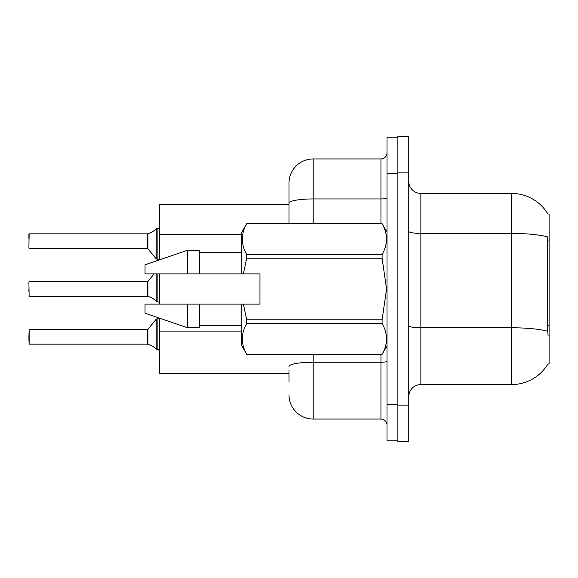 <?xml version="1.0" encoding="UTF-8"?>
<svg xmlns="http://www.w3.org/2000/svg" width="578" height="578" viewBox="0 0 578 578"><rect width="100%" height="100%" fill="white"/><g stroke="black" fill="none" stroke-linecap="round" stroke-linejoin="round"><path stroke-width="0.87" d="M548.125 336.179L547.344 325.667L547.518 236.879A42.339 7.355 180 0 0 511.595 233.418L511.595 193.428A42.339 42.339 0 0 1 548.002 214.142A42.339 42.339 0 0 0 511.595 193.428A42.339 42.339 0 0 1 547.908 213.997L549.1 213.997L549.1 364.003L547.908 364.003L548.125 363.649A42.339 42.339 0 0 1 511.595 384.572L420.863 384.572A12.095 12.095 0 0 0 408.769 396.667M289 203.138L289 183.147A24.197 24.197 0 0 1 313.197 158.95L313.197 198.94A24.197 4.205 180 0 0 289 203.138L289 223.672L289 196.455L289 204.316L159.557 204.316L159.557 259.825M289 373.684L159.557 373.684L159.557 318.175M159.557 304.122L159.557 273.878M408.769 172.865L397.881 172.865L397.881 136.567L408.769 136.567L408.769 405.135L397.881 405.135L397.881 441.433L408.769 441.433L397.881 441.433M408.769 405.135L408.769 441.433M547.908 213.997A42.339 42.339 0 0 0 511.595 193.428L420.863 193.428A12.095 12.095 0 0 1 408.769 181.333A12.095 12.095 0 0 0 420.863 193.428L420.863 384.572M289 381.545L289 370.657M386.993 404.535L386.993 440.826L397.881 440.826L397.881 137.174L386.993 137.174L386.993 404.535L397.881 404.535M313.197 354.328L313.197 419.05L380.945 419.05L380.945 354.328M313.197 158.95L380.945 158.95A6.047 6.047 0 0 0 386.993 152.903M289 183.147L289 196.455M386.993 425.097A6.047 6.047 0 0 0 380.945 419.05M313.197 419.05A24.197 24.197 0 0 1 289 394.853M147.556 344.156L151.559 345.557L147.932 344.3L147.925 329.424L147.455 329.648L147.462 344.148A0.607 0.607 180 0 1 147.556 344.156A0.607 0.607 -0 0 0 147.462 344.148L147.455 336.909M28.9 336.909L29.138 329.648L29.138 344.156L28.9 336.909M152.664 346.208L157.137 349.582L157.137 318.76L159.557 318.76M157.137 349.589L159.506 350.203M28.9 339.322L29.138 344.156L147.455 344.156M147.556 296.254L151.559 297.648L147.932 296.391L147.925 281.515L147.455 281.739L147.462 296.247A0.607 0.607 180 0 1 147.556 296.254A0.607 0.607 -0 0 0 147.462 296.247L147.455 289M28.9 289L28.9 291.42M28.9 281.985L29.138 296.254L147.455 296.254M152.664 298.306L157.137 301.673L157.137 273.878M157.137 301.687L159.506 302.294M159.557 259.24L157.137 259.24L157.137 228.411L151.559 232.443L147.556 233.844A0.607 0.607 0 0 1 147.462 233.852A0.607 0.607 180 0 0 147.556 233.844M28.9 248.106L29.138 233.844L147.462 233.852L147.455 248.352L147.455 233.844L29.138 233.844L28.9 248.106M158.675 228.375L159.557 227.573L158.675 228.375L159.557 227.573L158.675 228.375L159.557 227.573L158.343 228.411L157.137 228.411M147.455 241.091L147.455 248.352L156.197 258.792L156.212 228.729M28.9 238.678L28.9 234.083M243.381 273.878L259.963 273.878L259.963 304.122L243.381 304.122L246.705 319.793L382.101 319.793L386.552 289L382.101 258.207L246.705 258.207L243.381 273.878L241.821 273.878L241.821 232.139L246.705 223.708C240.853 233.931 240.853 244.191 246.705 254.501L246.705 258.207M382.101 319.793L382.101 323.499L246.705 323.499C240.853 333.723 240.853 343.982 246.705 354.292L382.101 354.292C387.961 344.069 387.961 333.809 382.101 323.499M243.381 304.122L241.821 304.122L241.821 345.861L246.705 354.328M246.705 319.793L246.705 323.499M187.38 304.122L145.035 304.122L145.035 313.197L187.38 327.712L199.475 327.712L199.475 304.122L187.38 304.122L187.38 327.712M145.035 304.122L161.038 304.122M241.821 304.122L199.475 304.122M246.705 354.292L382.101 354.292M246.705 223.672L382.101 223.672L246.705 223.708M246.705 254.501L382.101 254.501L382.101 258.207M382.101 254.501C387.961 244.277 387.961 234.018 382.101 223.708M187.38 273.878L187.38 250.288L145.035 264.803L145.035 273.878L241.821 273.878M187.38 250.288L199.475 250.288L199.475 273.878M158.343 349.589L159.557 350.427L158.343 349.589M152.664 231.792L147.932 233.7L152.664 231.792L147.932 233.7L147.925 248.576M549.1 325.667L547.344 325.667M549.1 240.983L547.344 240.983M241.821 234.307L159.557 234.307M241.821 331.086L159.557 331.086M511.595 384.572L511.595 233.418L420.863 233.418A12.095 2.102 0 0 1 408.769 231.316M547.648 331.273A42.339 7.355 180 0 0 511.595 327.777L420.863 327.777A12.095 2.102 -0 0 1 408.769 325.674M386.993 361.207A6.047 1.048 0 0 1 380.945 362.254L313.197 362.254A24.197 4.205 180 0 0 289 366.459M386.993 173.465L397.881 173.465M313.197 223.672L313.197 198.94L380.945 198.94L380.945 158.95M380.945 223.672L380.945 198.94A6.047 1.048 0 0 0 386.993 197.886M147.925 329.424L156.197 319.208L157.137 318.76L156.197 319.208L156.212 349.271M156.197 273.878L156.212 301.362M29.138 329.648L147.455 329.648M29.138 281.739L147.455 281.739M147.925 281.515L154.109 273.878M29.138 248.352L147.455 248.352M157.137 259.24L156.197 258.792M386.993 345.861L382.101 354.328M199.475 325.291L241.821 325.291M386.993 232.139L382.101 223.672M199.475 252.709L241.821 252.709M157.137 318.76L156.197 319.208"/></g></svg>
